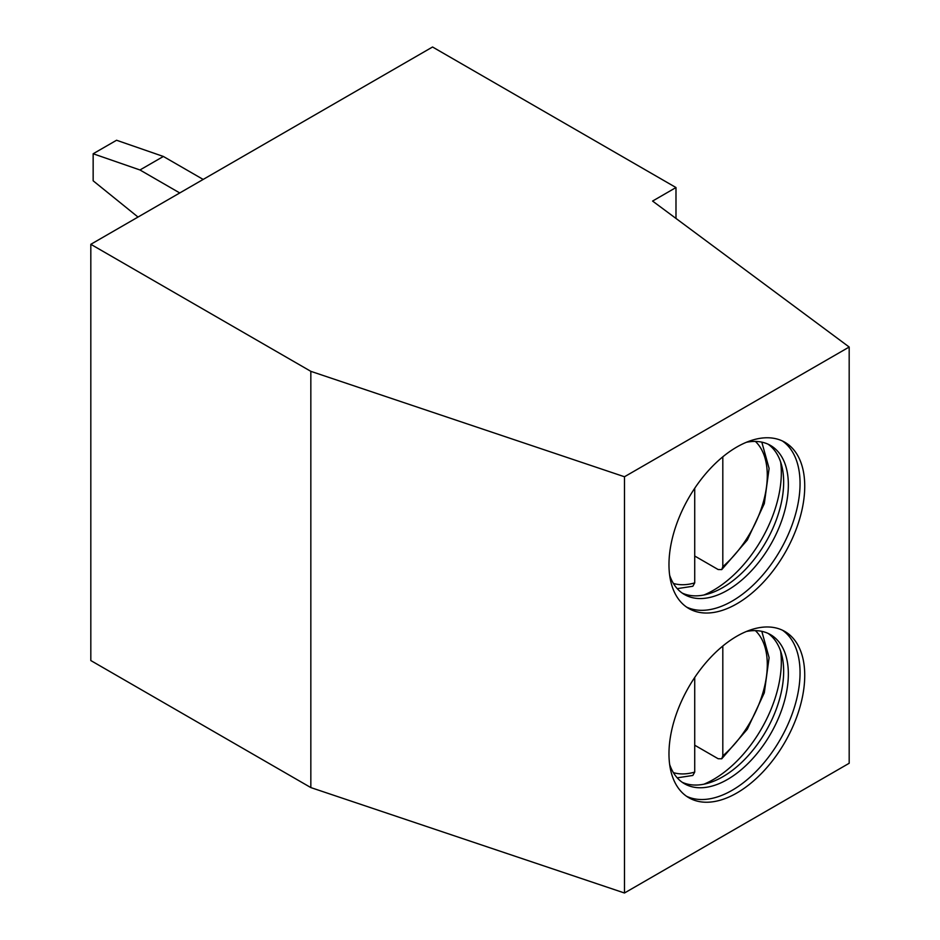 <?xml version="1.0" encoding="UTF-8"?>
<svg xmlns="http://www.w3.org/2000/svg" width="940" height="940" viewBox="0 0 940 940"><rect width="100%" height="100%" fill="white"/><g stroke="black" fill="none" stroke-linecap="round" stroke-linejoin="round"><path stroke-width="1.41" d="M432.553 47L675.989 187.542L652.583 201.066L849.184 347.024L624.477 476.756L310.835 371.335L90.816 244.306L432.553 47M675.989 218.444L675.989 187.542M849.184 347.024L849.184 763.268L624.477 893L310.835 787.579L90.816 660.55L90.816 244.306M310.835 787.579L310.835 371.335M624.477 893L624.477 476.756M668.975 753.786A95.998 55.425 120 0 0 688.856 797.743A95.998 55.425 120 0 0 762.834 772.022A95.998 55.425 120 0 0 804.734 675.414A95.998 55.425 120 0 0 784.853 631.468A95.998 55.425 120 0 0 710.875 657.178A95.998 55.425 120 0 0 668.975 753.786M668.975 564.587A95.998 55.425 120 0 0 688.856 608.533A95.998 55.425 120 0 0 762.834 582.823A95.998 55.425 120 0 0 804.734 486.215A95.998 55.425 120 0 0 784.853 442.258A95.998 55.425 120 0 0 710.875 467.979A95.998 55.425 120 0 0 668.975 564.587M686.576 796.286A95.998 55.425 120 0 0 759.673 767.686A95.998 55.425 120 0 0 800.058 672.711A95.998 55.425 -60 0 0 782.456 630.211M746.419 631.48A86.069 49.691 -60 0 1 770.53 634.653A86.069 49.691 -60 0 1 788.355 674.062A86.069 49.691 120 0 1 750.778 760.672A86.069 49.691 120 0 1 684.461 783.737A86.069 49.691 120 0 1 669.644 764.443M682.182 782.268A86.069 49.691 120 0 0 709.148 782.856A86.069 49.691 120 0 0 783.666 671.36A86.069 49.691 -60 0 0 782.115 656.473A86.069 49.691 -60 0 0 768.121 633.419M780.647 651.244A95.998 55.425 -60 0 1 781.328 661.901A95.998 55.425 120 0 1 703.884 784.207M694.719 745.209L718.125 758.721L721.732 758.803L747.312 729.229L764.314 692.803L769.108 657.636L761.811 631.351M722.813 646.027L722.813 755.877L721.732 758.803M677.235 777.838L692.839 775.453L694.719 772.093L694.719 677.47M686.576 607.087A95.998 55.425 120 0 0 759.673 578.488A95.998 55.425 120 0 0 800.058 483.513A95.998 55.425 -60 0 0 782.456 441.013M746.419 442.282A86.069 49.691 -60 0 1 770.53 445.454A86.069 49.691 -60 0 1 788.355 484.864A86.069 49.691 120 0 1 750.778 571.473A86.069 49.691 120 0 1 684.461 594.527A86.069 49.691 120 0 1 669.644 575.245M682.182 593.07A86.069 49.691 120 0 0 709.148 593.657A86.069 49.691 120 0 0 783.666 482.161A86.069 49.691 -60 0 0 782.115 467.274A86.069 49.691 -60 0 0 768.121 444.221M780.647 462.045A95.998 55.425 -60 0 1 781.328 472.691A95.998 55.425 120 0 1 703.884 595.008M722.813 456.816L722.813 566.667L721.732 569.605L718.125 569.523L694.719 556.01M677.235 588.64L692.839 586.255L694.719 582.894L694.719 488.271M93.154 153.761L116.56 140.248L163.372 156.463L139.966 169.976L93.154 153.761L93.154 180.797L138.016 217.058M203.169 179.434L163.372 156.463M139.966 169.976L179.763 192.959M722.813 755.877A82.755 47.776 120 0 0 755.396 630.634M673.404 772.633A82.755 47.776 120 0 0 694.719 772.093M722.813 566.667A82.755 47.776 120 0 0 755.396 441.436M673.404 583.435A82.755 47.776 120 0 0 694.719 582.894M721.732 569.605L747.312 540.03L764.314 503.605L769.108 468.437L761.811 442.153"/></g></svg>
